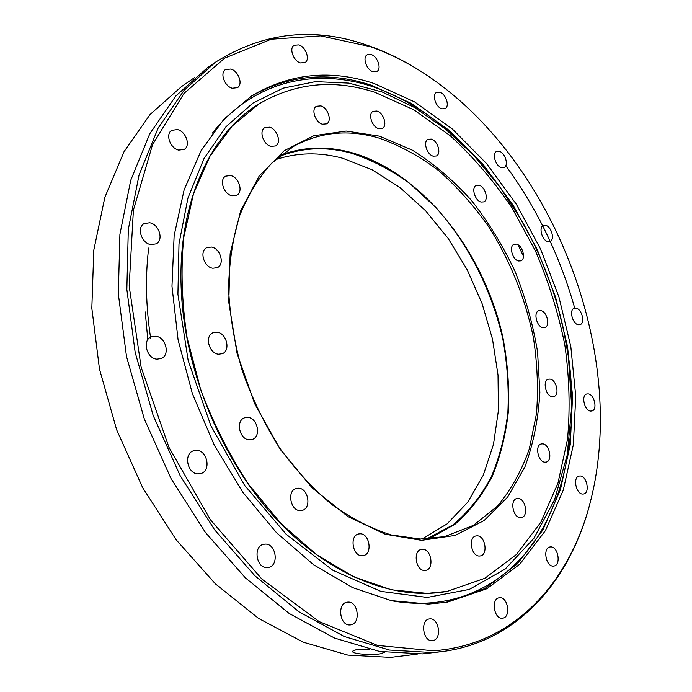 <?xml version="1.0" encoding="UTF-8"?>
<svg xmlns="http://www.w3.org/2000/svg" width="692" height="692" viewBox="0 0 692 692"><rect width="100%" height="100%" fill="white"/><g stroke="black" fill="none" stroke-linecap="round" stroke-linejoin="round"><path stroke-width="1.04" d="M369.666 649.451L356.441 649.598L352.444 651.284C351.735 654.035 371.414 655.341 380.427 653.828L384.544 652.271M370.367 46.658L320.716 35.88L271.307 39.193L224.718 58.093L184.02 93.377L152.517 144.697L133.392 210.16L129.17 286.107L141.142 367.262L168.935 447.283L210.385 519.735L261.931 579.109L319.15 621.598L377.59 645.446L433.304 650.783C515.748 645.212 572.007 579.438 591.349 497.911C627.038 351.19 553.427 160.795 428.331 76.232C409.725 63.638 390.409 53.777 370.367 46.658M591.349 497.911L591.115 498.871C572.457 577.059 520.384 640.922 443.235 651.475L432.362 652.565L389.414 650.056L344.339 636.545L298.84 611.702L254.898 575.796L214.641 529.856L180.136 475.629L153.191 415.537L135.174 352.444L126.844 289.429L128.305 229.424L139.057 175.007L158.087 128.202L184.055 90.367L215.437 62.237C263.79 31.797 315.076 26.374 369.303 45.975C389.432 53.137 408.834 63.033 427.509 75.679L428.331 76.232M550.745 546.896C558.176 546.481 561.298 565.156 553.92 566.039L553.245 566.099C545.806 566.636 542.614 547.865 549.958 546.974L550.745 546.896M580.199 475.984C586.92 475.966 590.207 492.946 583.659 493.976L582.69 494.062C575.969 494.183 572.613 477.108 579.135 476.07L580.199 475.984M588.165 393.878C594.393 394.267 597.81 409.768 591.911 410.979L590.605 411.074C584.385 410.771 580.908 395.193 586.781 393.973L588.165 393.878M576.004 308.156C581.937 308.935 585.458 323.242 580.052 324.643L578.356 324.747C572.431 324.064 568.85 309.679 574.239 308.26L576.004 308.156M545.633 225.324C551.455 226.448 555.096 239.865 550.002 241.482L547.874 241.595C542.061 240.557 538.359 227.071 543.428 225.428L545.633 225.324M499.33 151.34C505.203 152.768 508.992 165.613 504.079 167.481L501.441 167.602C495.567 166.262 491.709 153.356 496.605 151.462L499.33 151.34M439.887 92.27C445.994 93.956 449.973 106.499 445.077 108.661L441.851 108.817C435.752 107.217 431.696 94.614 436.565 92.425L439.887 92.27M371.189 54.556C377.676 56.441 381.88 68.966 376.863 71.466L372.971 71.709C366.5 69.918 362.193 57.332 367.184 54.789L371.189 54.556M298.832 44.885C305.855 46.874 310.336 59.668 305.016 62.565L300.423 62.929C293.417 61.043 288.832 48.189 294.109 45.257L298.832 44.885M230.834 69.036C238.532 71.008 243.281 84.398 237.434 87.694L232.227 88.23C224.545 86.379 219.667 72.937 225.462 69.589L230.834 69.036M177.463 129.586C185.975 131.376 190.897 145.77 184.236 149.403L178.692 150.112C170.215 148.46 165.137 134.032 171.728 130.33L177.463 129.586M149.697 222.772C159.091 224.165 163.978 240.089 156.167 243.852L150.856 244.613C141.497 243.376 136.428 227.426 144.152 223.577L149.697 222.772M155.683 336.234C165.916 337.047 170.431 355.057 161.245 358.534L156.894 359.165C146.695 358.517 141.998 340.499 151.064 336.909L155.683 336.234M196.684 450.371C207.488 450.492 211.294 470.776 200.991 473.518L198.094 473.899C187.316 473.951 183.328 453.641 193.509 450.786L196.684 450.371M265.321 544.094C276.143 543.592 279.265 565.563 268.582 567.405L267.025 567.578C256.204 568.262 252.935 546.239 263.514 544.301L265.321 544.094M347.99 602.101C358.248 601.227 361.016 623.708 350.74 624.867L350.005 624.945C339.737 625.992 336.848 603.433 347.047 602.204L347.99 602.101M499.806 597.741C508.127 596.98 511.068 617.376 502.703 618.164L502.236 618.216C493.898 619.106 490.887 598.615 499.2 597.802L499.806 597.741M429.983 618.89C439.316 617.947 442.084 639.763 432.69 640.602L432.249 640.654C422.907 641.752 420.053 619.842 429.377 618.951L429.983 618.89M250.115 96.915C288.132 74.978 328.527 71.086 371.284 85.246L411.567 103.48L449.298 130.477L483.388 164.774L512.928 204.918L537.191 249.518L555.564 297.171L567.509 346.502L572.552 396.075L570.294 444.351L560.416 489.659L542.762 530.159L517.4 563.85L484.711 588.65L445.57 602.49M374.208 83.533L414.612 101.914L452.464 129.119L486.64 163.667L516.241 204.079L540.538 248.956L558.902 296.885L570.805 346.476L575.753 396.274L573.357 444.722L563.288 490.135L545.4 530.652L519.744 564.239L486.744 588.788L447.274 602.204L428.443 604.09L391.205 600.604L352.444 587.551L313.658 564.793L276.558 532.745L242.892 492.393L214.356 445.345L192.393 393.679L178.078 339.815L171.971 286.306L174.142 235.583L184.141 189.772L201.156 150.545L224.044 119.059L251.559 95.972C289.939 73.231 330.819 69.079 374.208 83.533M443.235 651.475L422.44 653.897L379.527 651.449L334.539 638.085L289.178 613.475L245.418 577.907L205.36 532.373L171.062 478.622L144.334 419.041L126.498 356.466L118.323 293.927L119.906 234.346L130.736 180.275L149.818 133.703L175.811 96.006L207.193 67.928L215.437 62.237M417.224 654.165L390.53 657.4L347.877 655.116L303.304 642.211L258.514 618.38L215.446 583.918L176.157 539.786L142.656 487.67L116.663 429.853L99.484 369.078L91.828 308.243L93.792 250.175L104.855 197.332L124.05 151.669L150.043 114.552L181.347 86.725L194.374 77.738M505.774 165.682C519.58 184.53 531.871 204.564 542.632 225.765M542.969 226.44C556.178 252.649 566.765 279.879 574.715 308.139M379.484 136.16L412.294 150.147C433.486 163.433 453.139 180.102 471.243 200.152C488.189 221.734 502.721 245.34 514.857 270.961C525.427 297.318 532.996 324.28 537.563 351.821L539.872 392.52C538.333 419.075 533.35 443.84 524.943 466.815L507.634 497.098L484.115 520.531L455.068 535.435L421.575 540.348L385.219 534.215L347.972 516.595L312.178 487.886L280.286 449.445L254.621 403.583L237.062 353.353L228.775 302.24L230.125 253.704L240.652 210.835L259.206 175.984L284.196 150.718L313.796 135.736L346.138 131.056L379.484 136.16M420.338 539.033L444.532 536.629L473.337 525.401L497.496 506.086C511.111 489.702 521.733 470.586 529.354 448.719L536.499 413.582C538.411 388.748 537.364 363.361 533.35 337.411C525.159 298.07 510.454 261.438 489.218 227.495C474.219 206.104 457.464 187.229 438.97 170.881C419.707 156.271 399.604 145.311 378.662 137.993C348.474 129.162 320.128 131.947 293.642 146.349L271.748 163.13C258.696 177.567 247.978 195.118 239.614 215.809C232.841 238.048 229.156 262.303 228.55 288.564C229.831 315.535 234.354 342.774 242.122 370.289C251.663 397.398 263.877 422.873 278.764 446.712C294.896 469.098 312.542 488.353 331.728 504.468C351.38 518.472 371.215 528.636 391.24 534.951L420.338 539.033M518.048 498.422C525.548 498.283 528.818 516.405 521.465 517.547L520.445 517.642C512.936 517.901 509.597 499.693 516.907 498.525L518.048 498.422M542.58 443.857C549.509 444.013 552.899 460.846 546.213 462.083L544.985 462.187C538.047 462.144 534.596 445.224 541.239 443.97L542.58 443.857M549.924 379.095C556.446 379.571 559.932 395.227 553.799 396.594L552.294 396.706C545.772 396.334 542.217 380.6 548.323 379.216L549.924 379.095M540.72 310.578C546.983 311.365 550.572 326.036 544.855 327.558L543.021 327.688C536.758 326.996 533.099 312.248 538.791 310.699L540.72 310.578M516.396 244.129C522.564 245.202 526.257 259.128 520.825 260.849L518.611 260.979C512.452 260.002 508.681 246.006 514.095 244.267L516.396 244.129M479.011 185.205C485.222 186.529 489.054 199.953 483.76 201.891L481.113 202.047C474.911 200.81 471.001 187.324 476.269 185.361L479.011 185.205M431.272 139.092C437.673 140.632 441.66 153.797 436.384 155.985L433.244 156.184C426.86 154.749 422.786 141.505 428.037 139.291L431.272 139.092M376.872 111.049C383.584 112.735 387.762 125.901 382.356 128.375L378.697 128.634C372.002 127.051 367.72 113.817 373.1 111.308L376.872 111.049M320.785 105.902C327.947 107.658 332.324 121.083 326.633 123.859L322.463 124.214C315.327 122.57 310.838 109.085 316.486 106.265L320.785 105.902M269.499 127.19C277.207 128.911 281.765 142.872 275.606 145.934L271.039 146.41C263.349 144.81 258.67 130.788 264.776 127.674L269.499 127.19M230.592 175.552C238.93 177.109 243.584 191.944 236.742 195.222L232.019 195.784C223.706 194.365 218.914 179.479 225.687 176.149L230.592 175.552M211.441 247.044C220.437 248.29 225.03 264.353 217.323 267.666L212.833 268.254C203.863 267.147 199.123 251.049 206.744 247.658L211.441 247.044M217.037 332.212C226.613 333.034 230.938 350.61 222.296 353.707L218.482 354.2C208.932 353.543 204.443 335.923 212.998 332.748L217.037 332.212M247.727 417.388C257.666 417.717 261.55 436.851 252.165 439.455L249.319 439.809C239.397 439.654 235.358 420.476 244.648 417.778L247.727 417.388M298.442 488.206C308.381 488.102 311.824 508.378 302.162 510.385L300.233 510.609C290.303 510.886 286.73 490.55 296.297 488.457L298.442 488.206M360.099 533.792C369.658 533.394 372.832 554.076 363.395 555.598L362.115 555.728C352.548 556.29 349.27 535.53 358.629 533.947L360.099 533.792M477.073 535.833C485.256 535.461 488.422 554.82 480.317 555.944L479.4 556.031C471.2 556.541 467.965 537.087 476.018 535.937L477.073 535.833M422.509 549.301C431.436 548.825 434.533 569.135 425.684 570.364L424.715 570.459C415.788 571.09 412.596 550.694 421.385 549.422L422.509 549.301M275.321 159.74C297.006 152.456 319.436 151.955 342.601 158.243L371.993 169.713L399.924 187.489L425.554 210.714L448.174 238.446L467.187 269.742L482.099 303.606L492.488 339.054L498.015 375.047L498.404 410.52L493.5 444.342L483.224 475.335L467.662 502.28L447.075 523.913L421.956 539.042M278.841 156.669C302.119 147.422 326.416 146.297 351.718 153.304C371.889 159.99 391.283 170.059 409.898 183.527L435.856 207.488C468.207 243.515 491.839 290.277 502.876 339.288C507.305 363.905 508.975 388.169 507.893 412.077C505.186 435.45 499.607 457.196 491.138 477.333C481.052 496.173 468.302 512.054 452.888 524.951L426.627 538.947M280.779 155.095C303.511 146.678 327.134 145.865 351.657 152.655C422.933 173.009 484.365 252.122 502.98 337.782C507.547 362.331 509.381 386.551 508.49 410.451C505.99 433.841 500.636 455.665 492.427 475.923C482.609 494.927 470.127 511.033 454.99 524.242L429.127 538.808M427.102 593.39L391.17 589.748L353.846 576.868L316.564 554.664L280.978 523.567L248.765 484.556C229.415 455.111 213.37 423.4 200.628 389.432L187.091 337.661C181.832 302.897 180.707 269.551 183.709 237.624L193.509 193.699L210.022 156.132L232.201 126.03L258.825 104.016C295.121 82.798 333.812 78.897 374.917 92.313L413.781 109.76L450.25 135.744C473.068 156.747 493.604 180.724 511.872 207.678L535.4 250.85C548.445 281.324 558.245 312.637 564.802 344.789C569.386 377.019 570.286 408.574 567.501 439.446L557.942 483.189L540.867 522.192L516.379 554.552L484.884 578.27L447.24 591.375L427.102 593.39M145.242 311.954L147.69 338.5M568.435 356.934L571.687 407.008L567.172 455.215L554.595 499.685L533.878 538.359L505.229 569.023L469.262 589.428L427.189 597.447L380.86 591.375L332.835 570.26L286.228 534.319L244.484 485.153L210.904 425.822L188.163 360.558L177.913 294.264L178.994 243.818L187.956 197.999L204.002 158.546L226.042 126.688L252.84 103.151L283.063 88.178L315.457 81.639L348.837 83.109L382.174 91.984L414.577 107.519L445.285 128.92L473.674 155.38L499.209 186.096L521.457 220.272C540.885 254.301 554.854 290.441 563.366 328.683L568.435 356.934M563.366 328.683L568.712 358.24C577.604 423.712 567.872 489.01 537.58 536.897C507.063 584.186 454.964 611.616 393.341 601.054M447.24 591.375L446.911 591.435C394.959 600.794 330.136 576.445 276.575 519.346C223.196 462.204 186.174 375.133 181.529 294.844C176.028 206.406 209.269 134.161 258.54 104.198L258.825 104.016M212.435 133.106C253.817 80.203 316.296 67.375 374.216 87.175C432.388 107.606 485.153 157.473 521.015 219.494L521.457 220.272M517.962 244.778L523.489 256.334M150.709 338.57C145.865 306.945 145.19 276.765 148.676 248.021"/></g></svg>
